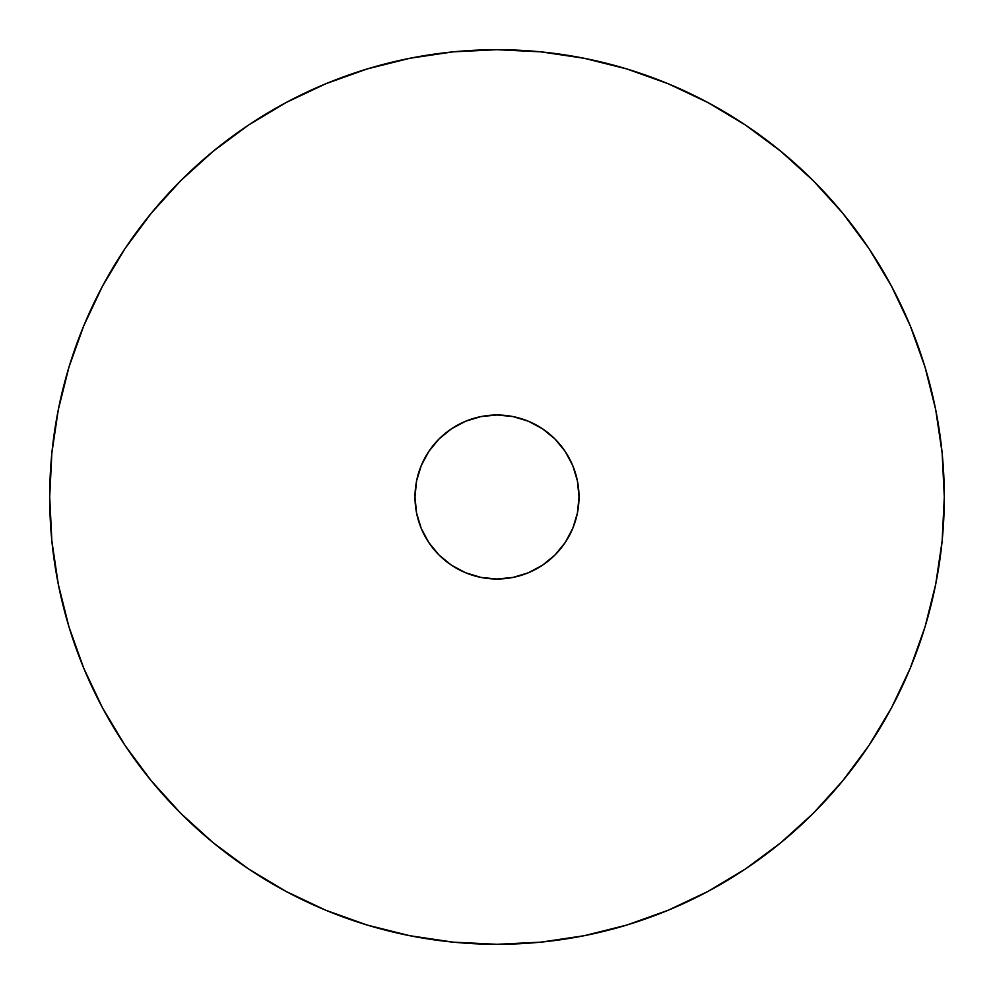 <?xml version="1.0" encoding="UTF-8"?>
<svg xmlns="http://www.w3.org/2000/svg" width="994" height="994" viewBox="0 0 994 994"><rect width="100%" height="100%" fill="white"/><g stroke="black" fill="none" stroke-linecap="round" stroke-linejoin="round"><path stroke-width="1.49" d="M497 579.005A82.005 82.005 0 0 1 414.995 497A82.005 82.005 0 0 1 497 414.995L513.003 416.573L528.386 421.232L542.562 428.812L554.987 439.013L565.188 451.438L572.768 465.614L577.427 480.997L579.005 497L577.427 513.003L572.768 528.386L565.188 542.562L554.987 554.987L542.562 565.188L528.386 572.768L513.003 577.427L497 579.005L480.997 577.427L465.614 572.768L451.438 565.188L439.013 554.987L428.812 542.562L421.232 528.386L416.573 513.003L414.995 497L416.573 480.997L421.232 465.614L428.812 451.438L439.013 439.013L451.438 428.812L465.614 421.232L480.997 416.573L497 414.995A82.005 82.005 0 0 1 579.005 497A82.005 82.005 0 0 1 497 579.005M497 49.7A447.3 447.3 0 0 1 944.3 497A447.3 447.3 0 0 1 497 944.3L540.848 942.15L584.261 935.702L626.841 925.041L668.179 910.255L707.852 891.481L745.512 868.918L780.762 842.763L813.291 813.291L842.763 780.762L868.918 745.512L891.481 707.852L910.255 668.179L925.041 626.841L935.702 584.261L942.15 540.848L944.3 497L942.15 453.152L935.702 409.739L925.041 367.159L910.255 325.821L891.481 286.148L868.918 248.488L842.763 213.238L813.291 180.709L780.762 151.237L745.512 125.082L707.852 102.519L668.179 83.745L626.841 68.959L584.261 58.298L540.848 51.85L497 49.7L453.152 51.85L409.739 58.298L367.159 68.959L325.821 83.745L286.148 102.519L248.488 125.082L213.238 151.237L180.709 180.709L151.237 213.238L125.082 248.488L102.519 286.148L83.745 325.821L68.959 367.159L58.298 409.739L51.85 453.152L49.7 497L51.85 540.848L58.298 584.261L68.959 626.841L83.745 668.179L102.519 707.852L125.082 745.512L151.237 780.762L180.709 813.291L213.238 842.763L248.488 868.918L286.148 891.481L325.821 910.255L367.159 925.041L409.739 935.702L453.152 942.15L497 944.3A447.3 447.3 0 0 1 49.7 497A447.3 447.3 0 0 1 497 49.7M626.841 925.041L668.179 910.255M868.918 745.512L891.481 707.852M925.041 367.159L910.255 325.821M745.512 125.082L707.852 102.519M367.159 68.959L325.821 83.745M125.082 248.488L102.519 286.148M68.959 626.841L83.745 668.179M248.488 868.918L286.148 891.481M528.386 572.768L513.003 577.427"/></g></svg>
